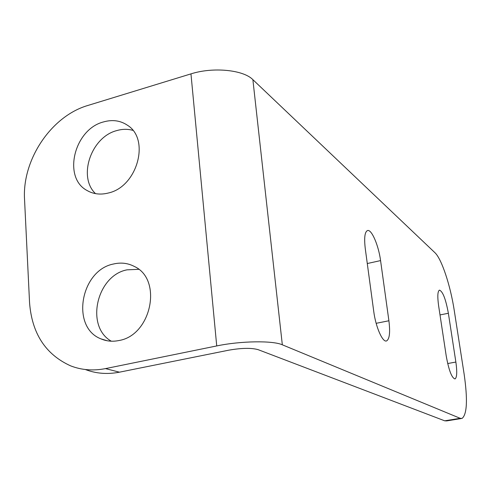 <?xml version="1.0" encoding="UTF-8"?>
<svg xmlns="http://www.w3.org/2000/svg" width="491" height="491" viewBox="0 0 491 491"><rect width="100%" height="100%" fill="white"/><g stroke="black" fill="none" stroke-linecap="round" stroke-linejoin="round"><path stroke-width="0.74" d="M461.239 418.541L446.736 420.897L444.711 420.818L258.076 349.641C251.318 347.775 241.511 347.959 228.659 350.2L119.454 372.178C107.437 374.51 96.064 373.62 85.33 369.514M105.491 368.6L216.727 345.934C240.707 340.889 272.904 340.466 282.331 344.805L460.177 418.301L462.086 418.406C467.076 414.269 467.757 399.527 464.142 374.179L454.255 310.502C450.511 285.768 441.63 258.8 434.891 252.662L252.877 79.659C243.419 69.851 213.082 66.776 190.962 73.877L87.969 105.436C51.273 116.054 22.009 159.784 24.55 199.524L29.552 302.616C31.872 333.438 45.583 354.527 70.679 365.881C81.61 370.097 93.21 371.006 105.491 368.6L119.454 372.178M373.743 311.417L365.279 248.71C364.003 237.797 364.776 231.734 367.587 230.518C371.669 229.217 378.635 245.61 380.568 260.592L388.903 320.764C390.333 332.45 389.547 339.177 386.546 340.932C382.63 342.675 375.707 326.969 373.743 311.417M446.251 356.122L438.604 305.684C437.34 296.392 437.628 291.206 439.463 290.126C442.802 291.439 445.773 299.154 448.369 313.27L455.869 362.051C457.238 371.877 456.961 377.511 455.034 378.942C451.794 378.015 448.866 370.41 446.251 356.122M113.495 264.005C120.946 262.255 127.918 263.084 134.417 266.49C162.822 279.465 151.431 335.414 118.883 340.533C112.562 341.828 106.596 341.276 100.986 338.876C70.538 327.35 80.506 270.246 113.495 264.005M103.497 121.934C112.414 119.411 120.399 120.516 127.464 125.254C150.393 139.266 137.327 186.703 108.499 192.975C100.545 195.013 93.358 194.166 86.938 190.44C62.375 177.411 74.294 129.201 103.497 121.934M111.328 341.208C85.072 326.601 96.598 275.555 127.016 269.835L138.695 269.326M95.518 193.638C77.584 176.864 91.142 136.995 116.754 130.594C122.32 128.986 127.691 128.906 132.852 130.354M444.711 420.818L460.177 418.301M282.331 344.805L252.877 79.659M216.727 345.934L190.962 73.877M367.28 263.538L380.568 260.592M376.155 323.317L388.903 320.764M440.01 314.927L448.369 313.27M447.682 363.543L455.869 362.051M386.546 340.932L386.221 340.993M100.986 338.876L107.241 340.766M86.938 190.44L89.233 191.656"/></g></svg>
